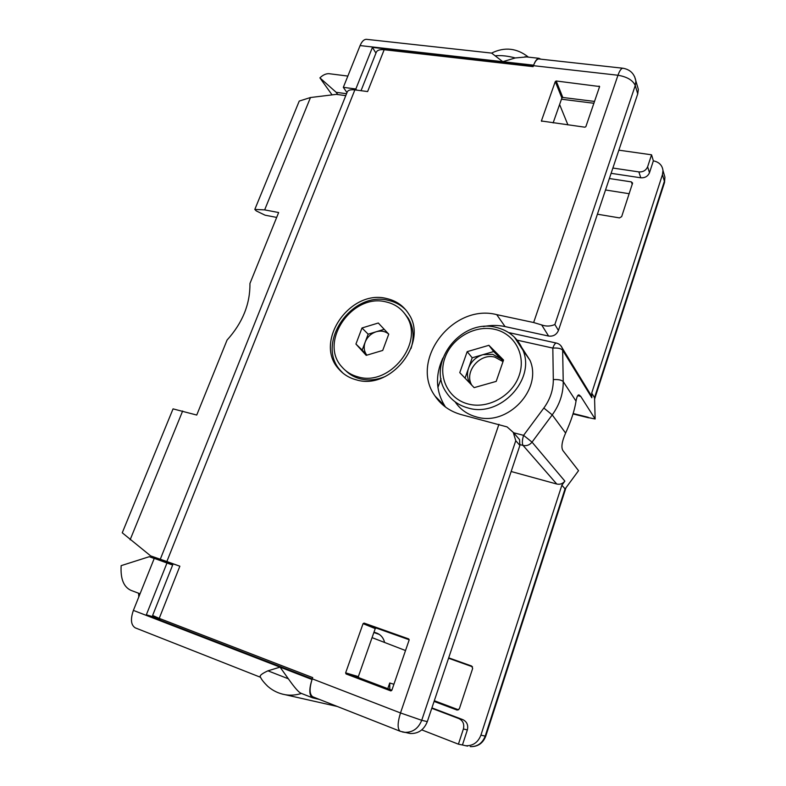 <?xml version="1.0" encoding="UTF-8"?>
<svg xmlns="http://www.w3.org/2000/svg" width="786" height="786" viewBox="0 0 786 786"><rect width="100%" height="100%" fill="white"/><g stroke="black" fill="none" stroke-linecap="round" stroke-linejoin="round"><path stroke-width="1.18" d="M442.872 358.082C435.1 375.138 435.768 391.153 444.905 406.116L435.012 396.016C409.093 360.371 452.805 303.209 496.703 314.626L533.645 322.525L617.973 75.25L533.448 65.68L533.105 66.633L384.177 49.724C379.648 49.322 376.985 50.265 376.17 52.564L361.029 90.695M528.438 57.142C516.893 48.034 504.622 46.688 491.614 53.094L502.794 61.691L360.096 45.578L343.325 87.344L355.842 88.995L356.598 90.115M355.842 88.995L372.417 47.406L375.954 53.114M533.448 65.68L372.417 47.406M540.788 59.176L538.97 58.302C537.044 58.537 535.266 60.827 533.625 65.179L533.468 65.621C535.07 61.396 536.809 59.166 538.685 58.94L539.294 59.009M337.784 94.566L336.192 92.326L346.538 93.711M346.98 92.62L343.325 87.344M345.771 95.646L336.329 94.369L310.48 97.523L264.656 209.882L254.811 209.43L256.265 210.913L265.069 215.187L276.672 217.417M384.177 49.724L367.622 91.559L354.859 89.879L166.858 561.538L150.647 555.899L173.018 564.093M517.267 436.987L519.556 439.62L519.9 445.416L427.309 721.627C424.027 729.772 418.388 733.741 410.39 733.525L407.502 732.945M637.073 85.065L638.35 89.437L637.731 93.898L558.433 330.474C556.517 334.738 553.246 336.605 548.618 336.064L505.074 326.583C498.01 325.08 490.798 325.07 483.459 326.563M444.905 406.116L445.603 407.138M553.128 122.921L561.882 98.024L562.796 97.474L594.55 101.423M391.86 690.206L358.78 677.689L358.347 676.608L375.236 628.594L363.073 623.652L345.634 672.845L346.066 673.956L390.858 690.923L391.821 690.334L409.142 640.01L408.72 638.93L364.095 623.092L363.073 623.652M409.192 639.765L376.229 628.053L375.236 628.594M559.603 104.499L567.934 124.915M593.911 103.271L561.459 99.213M558.433 330.474L554.867 324.5C550.564 326.406 546.162 326.554 541.672 324.942L533.645 322.525M435.012 396.016C441.349 405.389 450.25 411.628 461.716 414.743L507.088 426.916L513.268 432.388L515.763 440.73L519.9 445.416M405.517 650.533L372.053 637.633M393.904 684.252L389.728 682.995L387.773 688.664M166.858 561.538L179.866 566.195L159.224 618.376L312.72 677.611L312.032 679.507C308.927 689.283 309.095 695.384 312.553 697.821L319.568 699.481M161.582 619.289L146.343 614.799L312.239 678.927C309.222 688.477 309.399 694.441 312.789 696.809L400.241 731.285C397.352 729.054 397.431 722.943 400.496 712.951L498.933 424.302M260.569 677.306L135.31 627.876C130.948 625.175 130.309 619.348 133.384 610.398L154.272 558.365L172.635 565.065M154.223 558.482L149.271 556.694L121.152 565.655C120.386 578.81 123.667 587.054 131.007 590.374L140.046 593.794M146.343 614.799L167.005 562.933M159.224 618.376L152.622 615.458L173.117 563.867L179.866 566.195M386.781 298.572C396.39 300.773 403.749 305.97 408.858 314.174C428.468 342.745 390.485 390.563 356.372 379.854C349.328 378.007 343.511 374.45 338.923 369.204C313.28 342.224 349.957 288.678 386.781 298.572M556.203 80.987L599.62 86.539L585.875 126.625L584.912 127.204L541.387 120.985L555.28 81.557L556.203 80.987L562.796 97.474M150.647 555.899L122.252 532.79L173.048 408.877L196.736 415.047L227.066 340.063C242.589 322.84 250.213 303.986 249.938 283.5L278.647 212.534L264.656 209.882M310.48 97.523L299.24 101.07L254.811 209.43M354.859 89.879C350.438 89.388 347.854 90.184 347.117 92.267L160.285 559.249M182.657 410.99L130.122 539.805M338.923 369.204L340.711 370.776C315.127 343.865 351.666 290.486 388.392 300.38C395.427 301.952 401.351 305.263 406.166 310.323M340.711 370.776L342.961 373.144M441.034 378.754L437.91 387.518M611.105 173.323L640.796 177.803L638.861 171.908C643.076 172.144 645.994 170.434 647.625 166.779L651.555 154.803L618.867 150.175M664.19 183.511L664.396 181.271L662.451 174.649L662.981 170.523C662.303 165.276 659.1 162.044 653.363 160.845L649.482 172.724C647.87 176.349 644.972 178.039 640.796 177.803M662.451 174.649L591.711 393.088L591.838 397.765L562.648 350.192L563.228 381.613L576.03 401.135C576.777 396.842 577.759 394.769 578.997 394.906L580.746 396.399L595.149 418.997L594.55 397.765L591.711 393.088M588.518 392.361L591.573 396.105L591.838 397.765M576.03 401.135C574.605 410.341 571.127 420.982 565.606 433.057C561.813 441.722 560.958 447.617 563.031 450.742L578.545 470.676L565.105 488.941L561.882 485.188L564.869 481.12C562.707 483.763 560.005 484.726 556.763 484.029L511.155 471.512M561.882 485.188L480.924 735.126C478.075 742.387 473.034 745.924 465.803 745.747L462.443 744.981L467.356 729.929L463.396 728.976C464.497 724.132 462.993 720.664 458.877 718.581L431.779 708.294M431.917 707.901L462.856 719.642C466.943 721.705 468.446 725.134 467.356 729.929M384.619 642.467C383.519 638.055 381.063 635 377.221 633.28L373.998 632.121M597.409 214.205L619.486 217.899L621.667 216.631L632.602 183.059L631.374 181.89L609.366 178.53M434.088 701.426L457.265 710.131M448.698 657.843L471.659 666.037L472.661 668.464L459.348 708.815L457 710.053M373.861 632.494L379.383 634.459M629.222 193.72L605.525 189.986M472.494 666.793L448.56 658.246M434.324 700.719L458.592 709.846M360.096 45.578C361.796 41.54 363.849 39.457 366.237 39.3L367.013 39.388M653.363 160.835L651.555 154.803M533.625 65.179L502.794 61.691L515.223 57.958L526.492 56.936M612.884 168.047L638.861 171.908M462.433 744.981L458.415 744.175L463.396 728.976M421.758 729.88L458.415 744.175M138.582 593.233L138.798 596.898M301.48 693.419L300.979 693.252C298.68 692.309 294.475 687.495 288.354 678.79L280.042 667.127L267.938 670.822C261.758 673.681 259.262 675.764 260.441 677.06C261.414 679.438 263.9 682.562 267.898 686.443C272.909 690.786 278.716 693.547 285.318 694.736L282.105 694.038M389.728 682.995L389.797 689.43M588.586 417.671L595.149 418.997M588.242 417.297L573.171 413.524M332.075 94.89L319.902 77.873C322.84 75.034 325.817 73.629 328.853 73.668L330.69 73.904M319.902 77.873L336.192 92.326M384.226 329.324L368.153 334.188L365.176 342.126C367.298 336.978 370.972 333.519 376.209 331.751C380.994 330.434 385.13 331.181 388.608 334.011M361.992 327.978L355.93 344.052L366.207 355.36L382.713 350.438L388.746 334.158L378.302 323.007L361.992 327.978L368.153 334.188M366.846 355.174C364.026 351.421 363.476 347.068 365.176 342.126L362.189 350.084L366.816 355.174M355.93 344.052L362.189 350.084M386.181 301.942C352.325 292.785 318.448 341.939 341.861 366.895C346.125 371.847 351.558 375.187 358.151 376.907C389.699 386.751 424.686 342.47 406.411 316.159C401.705 308.702 394.965 303.966 386.181 301.942M345.899 370.845C349.888 374.735 354.692 377.408 360.322 378.862C368.487 380.837 376.838 380.021 385.366 376.435M411.029 348.483C414.458 337.371 413.564 327.34 408.356 318.369L404.181 312.966M467.179 351.647L459.771 372.633L474.135 387.636L496.202 381.387L503.551 360.047L488.902 345.309L467.179 351.647L472.199 357.787L465.047 378.145M455.153 401.872C460.223 409.447 467.356 414.477 476.562 416.963C507.618 426.582 542.723 389.345 530.019 360.342L521.943 347.815M503.178 361.138L493.667 351.558L482.909 354.683C475.952 356.942 471.168 361.422 468.564 368.133C466.845 373.291 467.179 378.115 469.547 382.615L469.9 383.214M488.902 345.309L493.667 351.558M503.04 361.54L500.888 358.829L492.704 354.339L482.909 354.683L472.199 357.787M503.011 361.629L494.836 357.119C479.588 352.855 463.74 372.161 471.816 385.209L469.547 382.615M634.577 76.556L635.884 81.007L635.255 85.507C632.828 80.221 627.071 76.802 617.973 75.25C619.535 70.828 621.137 68.49 622.767 68.215L623.298 68.274M637.731 93.898L635.255 85.507L554.867 324.5M548.618 336.064L541.672 324.942M496.703 314.626L505.074 326.583M427.309 721.627L421.718 720.3L515.763 440.73M312.278 678.849L400.496 712.951L421.718 720.3C418.388 728.543 412.679 732.562 404.584 732.356L402.255 731.933M400.624 731.393L410.39 733.525M513.592 432.762L523.584 435.346L543.843 408.032C550.2 399.268 553.354 389.797 553.305 379.609L552.823 348.08L517.188 340.171M376.681 633.074L377.467 633.388M663.738 173.107L664.917 177.184L664.396 181.271L594.501 397.687M495.524 55.767C501.478 55.266 508.051 55.993 515.223 57.958M649.482 172.724L647.625 166.779M577.73 395.682L580.746 396.399M565.949 487.801L485.738 736.227L485.188 736.138L565.046 488.872M480.924 735.126L485.188 736.138C482.378 743.31 477.387 746.808 470.234 746.621C477.711 746.877 482.879 743.409 485.738 736.227L485.768 736.138M465.803 745.747L467.582 746.101M564.869 481.12L532.034 442.135L552.224 414.89C559.652 404.623 563.326 393.531 563.228 381.613C561.636 379.992 558.335 379.324 553.305 379.609M565.606 433.057L552.224 414.89L543.843 408.032M520.116 444.66L523.063 445.436C521.973 443.54 522.14 440.17 523.584 435.346L532.034 442.135C529.617 445.063 526.63 446.163 523.063 445.436L556.763 484.029M552.823 348.08C557.805 347.766 561.076 348.473 562.648 350.192L562.373 348.375C561.302 345.555 559.298 343.777 556.37 343.06C555.181 343.128 553.992 344.799 552.823 348.08M556.547 343.099L508.68 332.576M560.762 345.604L591.573 396.105M301.431 693.429C296.037 695.158 290.663 695.59 285.318 694.736L337.312 706.476M133.384 610.398L312.032 679.507M288.354 678.79L267.938 670.822M462.856 719.642L458.877 718.581M631.374 181.89L632.268 184.474M599.463 87.158L599.089 86.057M561.882 98.024L555.28 81.557M541.731 121.368L541.407 120.661M358.347 676.608L345.634 672.845M358.78 677.689L346.066 673.956M376.229 628.053L364.095 623.092M468.407 404.063C488.283 409.29 512.482 395.702 519.241 375.256C526.306 354.879 514.339 333.421 494.492 329.275C474.734 324.834 451.852 338.098 444.964 357.758C437.782 377.339 448.423 399.131 468.407 404.063M530.019 360.342L522.945 350.202C517.935 338.098 508.955 330.484 495.995 327.349C460.891 318.055 425.992 363.378 446.193 392.204C451.331 400.192 458.7 405.468 468.309 408.052C499.935 417.769 535.846 379.707 522.945 350.202L514.368 337.106M538.685 58.94L622.767 68.215C630.048 69.394 634.42 73.658 635.884 81.007L638.35 89.437M519.556 439.62L513.268 432.388M594.589 399.091L664.514 182.509L664.917 177.184L662.981 170.523M491.879 53.124L366.237 39.3M538.97 58.302L524.92 56.759M300.979 693.252L312.553 697.821M588.596 417.779L573.033 413.957M347.854 76.075L328.853 73.668M408.356 318.369L406.411 316.159"/></g></svg>
